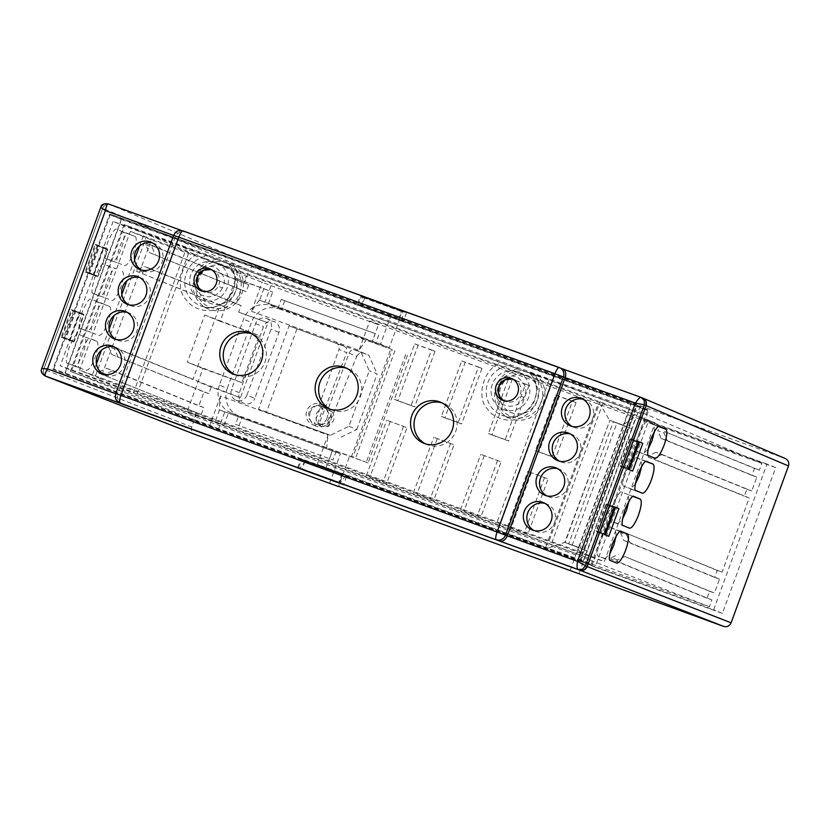 <?xml version="1.0" encoding="UTF-8"?>
<svg xmlns="http://www.w3.org/2000/svg" width="830" height="830" viewBox="0 0 830 830"><rect width="100%" height="100%" fill="white"/><g stroke="black" fill="none" stroke-linecap="round" stroke-linejoin="round"><path stroke-width="0.62" stroke-dasharray="4.15 3.11" d="M332.093 411.732L327.715 409.958L349.067 353.175L356.796 356.329L327.964 426.807L326.626 426.267L332.093 411.732C334.075 414.492 334.511 417.511 333.411 420.81L328.389 426.288L321.2 426.475L314.207 423.632L321.044 405.912C327.508 409.003 330.039 413.33 328.659 418.88C326.159 424.047 321.438 425.676 314.518 423.746C309.466 421.318 307.681 417.303 309.154 411.701C311.644 406.472 315.608 404.542 321.044 405.912L323.98 407.105L318.647 406.659L323.026 408.443L317.817 423.061L319.156 423.611L346.743 352.636L339.003 349.482L318.647 406.659M327.715 409.958L323.98 407.105M321.2 426.475L316.313 421.65L316.147 414.544C317.433 411.317 319.726 409.283 323.026 408.443M349.067 353.175C350.436 350.374 352.594 349.326 355.541 350.042L360.915 351.982L369.277 370.74L348.953 426.267L330.444 435.273L258.566 409.169L289.048 325.879L344.108 346.224L289.048 325.879M356.796 356.329C358.415 353.414 360.625 352.387 363.405 353.248L336.067 342.956C338.785 344.284 339.761 346.452 339.003 349.482M246.967 395.122A8.497 8.217 112.1 0 1 236.042 400.195A8.497 8.217 112.1 0 1 231.518 389.519L255.64 323.576A8.497 8.217 112.1 0 1 266.575 318.513A8.497 8.217 112.1 0 1 271.099 329.188L246.967 395.122L254.831 398.327L278.963 332.394A8.497 8.217 -67.9 0 0 274.44 321.708A8.497 8.217 -67.9 0 0 263.515 326.781L239.382 392.714A8.497 8.217 -67.9 0 0 243.906 403.39A8.497 8.217 -67.9 0 0 254.831 398.327M219.421 385.13A22.171 21.435 -67.9 0 0 231.228 412.987A22.171 21.435 -67.9 0 0 231.954 413.267L352.864 457.174L392.237 349.596L372.079 342.271L375.253 333.598L281.214 299.443L278.04 308.127L271.327 305.689A22.171 21.435 -67.9 0 0 243.553 319.187L219.421 385.13L227.296 388.326A22.171 21.435 -67.9 0 0 239.092 416.183A22.171 21.435 -67.9 0 0 239.829 416.463L231.954 413.267M235.502 424.379L333.038 459.955L235.502 424.379L238.677 415.706M329.541 458.534L332.716 449.85M296.912 329.085L266.44 412.365L258.566 409.169M266.44 412.365L330.444 435.273M348.953 426.267L356.827 429.463L338.308 438.468M356.827 429.463L377.142 373.946L369.277 370.74M360.915 351.982L368.79 355.178L377.142 373.946M227.296 388.326L251.428 322.393L243.553 319.187M271.327 305.689L279.191 308.885A22.171 21.435 -67.9 0 0 251.428 322.393M375.253 333.598L281.214 299.443M372.079 342.271L278.04 308.127M279.191 308.885L392.237 349.596M394.945 350.696L355.572 458.274L352.864 457.174M407.437 355.313L368.074 462.891L239.829 416.463M368.074 462.891L355.572 458.274M319.156 423.611L327.964 426.807M343.942 346.162C346.639 347.48 347.573 349.638 346.743 352.636M317.817 423.061L326.626 426.267M355.541 350.042L368.79 355.178M351.329 456.957L390.702 349.378M284.711 300.875L281.536 309.549M378.75 335.019L375.575 343.693M405.694 354.597L366.321 462.175M336.212 451.281L333.038 459.955M238.999 425.8L242.173 417.127M326.989 418.133A11.091 10.717 112.1 0 1 312.734 424.742A11.091 10.717 112.1 0 1 306.83 410.819A11.091 10.717 112.1 0 1 321.086 404.21A11.091 10.717 112.1 0 1 326.989 418.133M310.327 412.24A11.091 10.717 -67.9 0 0 316.23 426.174A11.091 10.717 -67.9 0 0 330.485 419.555A11.091 10.717 -67.9 0 0 324.582 405.631A11.091 10.717 -67.9 0 0 310.327 412.24M135.166 236.446C137.075 238.283 136.535 243.647 133.557 252.538C130.103 261.232 127.083 265.579 124.5 265.6L118.057 262.986C115.993 263.1 116.532 257.736 119.665 246.894C124.251 236.643 127.27 232.286 128.723 233.832L116.605 229.433C115.183 227.897 112.164 232.255 107.578 242.505C104.445 253.347 103.906 258.711 105.97 258.597L112.403 261.211C114.986 261.191 118.005 256.833 121.46 248.149C124.448 239.258 124.977 233.894 123.068 232.058L135.166 236.446L123.068 232.058M122.383 271.358C124.293 273.195 123.753 278.558 120.775 287.45C117.321 296.144 114.301 300.491 111.718 300.512L105.286 297.897C103.221 298.012 103.76 292.648 106.894 281.806C111.479 271.555 114.499 267.198 115.951 268.744L103.864 264.355C102.401 262.809 99.382 267.167 94.807 277.417C91.663 288.259 91.134 293.623 93.188 293.509L99.631 296.123C102.215 296.103 105.234 291.745 108.689 283.061C111.666 274.17 112.206 268.806 110.297 266.97M109.591 306.343C111.49 308.179 110.961 313.543 107.973 322.424C104.528 331.118 101.509 335.476 98.915 335.486L92.483 332.882C90.418 332.986 90.958 327.632 94.091 316.79C98.677 306.54 101.696 302.182 103.148 303.728L91.02 299.319C89.599 297.794 86.579 302.151 82.004 312.402C78.86 323.233 78.331 328.597 80.396 328.483L86.828 331.097C89.412 331.087 92.431 326.73 95.886 318.035C98.863 309.154 99.403 303.79 97.494 301.954L109.591 306.343L97.494 301.954M96.809 341.255C98.718 343.091 98.179 348.455 95.201 357.336C91.746 366.03 88.727 370.388 86.144 370.398L74.088 366.03C76.64 365.999 79.659 361.641 83.114 352.947C86.092 344.066 86.631 338.702 84.722 336.866L78.279 334.251C76.827 332.706 73.808 337.063 69.222 347.314C66.089 358.145 65.549 363.509 67.614 363.395L79.711 367.794C77.647 367.898 78.176 362.544 81.319 351.702C85.895 341.452 88.914 337.094 90.377 338.64L96.809 341.255L84.722 336.866M654.559 431.144L653.698 424.752L658.74 426.579M641.787 466.055L640.926 459.664L645.958 461.49M628.984 501.03L628.123 494.649L633.155 496.475M616.213 535.941L615.352 529.561L620.384 531.387M402.135 310.98L360.49 295.854L406.482 312.817L402.135 310.98L399.116 319.239L403.484 321.013L406.482 312.817M642.97 398.151L785.159 458.461L256.522 266.482C253.16 265.662 250.691 266.866 249.125 270.092L102.702 208.237C104.269 205.02 106.738 203.817 110.11 204.637L642.773 398.078L110.11 204.637C106.728 203.786 104.258 204.979 102.702 208.237L43.783 369.267L102.702 208.237L100.959 207.531L103.968 204.17L108.357 203.931L110.11 204.637L256.522 266.482M364.837 297.7L361.839 305.897L357.471 304.112L360.49 295.854M357.471 304.112L399.116 319.239M403.484 321.013L361.839 305.897M329.676 483.102L340.393 453.823L219.483 409.916L215.167 421.713L187.165 411.545L202.914 368.52L241.872 382.661L259.147 335.465L220.189 321.314L235.938 278.289L272.676 292.015L244.798 281.889L249.125 270.092M399.936 318.564L389.27 347.718L268.36 303.811L272.676 292.015M389.27 347.718L380.524 344.16L391.231 314.881M531.293 472.82L510.969 528.347L527.766 534.447L548.08 478.92L527.797 471.399L548.08 478.92M538.909 451.997L555.706 458.098L576.02 402.571L559.233 396.481L538.909 451.997L535.412 450.576L555.737 395.059L559.233 396.481M484.274 455.753L463.949 511.27L480.746 517.37L501.061 461.843L480.778 454.332L501.061 461.843M491.889 434.93L508.686 441.021L529 385.504L512.214 379.403L491.889 434.93L488.393 433.509L508.717 377.982L512.214 379.403M437.254 438.676L416.93 494.203L433.727 500.293L454.041 444.776L433.758 437.254L454.041 444.776M444.87 417.853L461.667 423.954L481.981 368.427L465.194 362.326L444.87 417.853L441.373 416.432L461.698 360.905L465.194 362.326M390.235 421.599L369.91 477.126L386.707 483.226L407.022 427.699L386.739 420.177L407.022 427.699M397.85 400.776L414.647 406.876L434.962 351.349L418.175 345.249L397.85 400.776L394.354 399.355L414.678 343.827L418.175 345.249M263.93 288.456L259.614 300.252L380.524 344.16M631.703 402.208L623.278 425.24L609.842 420.364L565.147 542.519L578.572 547.395L570.148 570.428M578.572 547.395L623.278 425.24M640.407 405.891L632.024 428.799L625.032 425.956L580.326 548.111L587.318 550.954L578.935 573.852M595.089 567.139L722.38 613.37L775.718 467.612L648.438 421.391L595.089 567.139L586.354 563.591L713.634 609.811L766.972 464.053L775.718 467.612M568.643 543.941L587.318 550.954L632.024 428.799L613.339 421.785L568.643 543.941L580.326 548.111M52.85 369.412L580.149 560.904L637.035 405.424L109.747 213.943L52.85 369.412L591.863 565.666L648.759 410.196L109.747 213.943M187.165 411.545L196.036 415.145L191.72 426.952L43.783 369.267C42.87 372.753 43.98 375.253 47.123 376.768C44.011 375.233 42.89 372.732 43.783 369.267L41.822 368.396M637.035 405.424L648.759 410.196M75.779 311.312L71.349 309.507L61.192 337.271L65.622 339.076L75.779 311.312L83.716 314.186L79.338 312.412L69.181 340.175L73.559 341.95L83.716 314.186M89.495 273.827L99.652 246.064L95.222 244.269L85.065 272.033L97.432 276.712L107.589 248.948L103.221 247.164L93.053 274.927L97.432 276.712M220.189 321.314L204.678 315.016L187.404 362.212L202.914 368.52M244.798 281.889L235.938 278.289M259.614 300.252L366.736 339.138L268.36 303.811M527.766 534.447L510.969 528.347M507.472 526.926L527.797 471.399M544.584 477.499L524.269 533.026M576.02 402.571L572.524 401.149L552.209 456.676L555.706 458.098M552.209 456.676L535.412 450.576M555.737 395.059L572.524 401.149M480.746 517.37L463.949 511.27M460.453 509.848L480.778 454.332M497.564 460.422L477.25 515.949M529 385.504L525.504 384.072L505.19 439.599L508.686 441.021M505.19 439.599L488.393 433.509M508.717 377.982L525.504 384.072M433.727 500.293L416.93 494.203M413.433 492.781L433.758 437.254M450.545 443.345L430.231 498.872M481.981 368.427L478.485 367.005L458.17 422.532L461.667 423.954M458.17 422.532L441.373 416.432M461.698 360.905L478.485 367.005M386.707 483.226L369.91 477.126M366.414 475.704L386.739 420.177M403.525 426.278L383.211 481.805M434.962 351.349L431.465 349.928L411.151 405.455L414.647 406.876M411.151 405.455L394.354 399.355M414.678 343.827L431.465 349.928M204.678 315.016L259.147 335.465M241.872 382.661L187.404 362.212M215.167 421.713L223.913 425.271L196.036 415.145M366.736 339.138L359.017 350.353L369.755 321.023L598.129 403.961L545.684 547.292L317.299 464.354L328.026 435.024L220.562 396.003L219.13 409.771L340.393 453.823M349.139 457.382L338.547 486.318M749.22 497.948L654.372 459.322L654.88 457.932L662.081 454.487L655.949 452.257L746.896 489.244L744.354 496.184L749.22 497.948L722.048 572.212L717.172 570.449L714.63 577.389L719.506 579.153L714.423 593.035L709.557 591.271L707.015 598.212L711.891 599.976L709.411 606.751L581.923 560.468L578.23 547.25L565.147 542.519M581.923 560.468L548.018 548.153L564.794 542.374L609.842 420.364M598.129 403.961L600.464 404.833L609.5 420.219L622.925 425.095L634.369 417.148L761.857 463.42L759.388 470.185L754.512 468.421L751.97 475.362L756.846 477.126L751.762 491.007L746.896 489.244M583.293 560.956L635.749 417.625M625.032 425.956L613.339 421.785M722.38 613.37L713.634 609.811M648.438 421.391L639.691 417.832L586.354 563.591M766.972 464.053L639.691 417.832M572.14 545.362L616.846 423.207M600.847 533.431L596.469 531.657L606.626 503.893L611.005 505.678L600.847 533.431L608.774 536.315M624.72 468.193L620.342 466.419L630.51 438.655L634.877 440.429L624.72 468.193L632.647 471.077M580.149 560.904L591.863 565.666M342.219 474.708L300.574 459.581L342.219 474.708L339.2 482.967M121.471 218.705L64.574 374.185M124.075 224.567L70.353 371.373L589.259 559.804L642.98 413.008L124.075 224.567L246.323 276.203L270.974 285.676L264.863 302.39M61.192 337.271L69.181 340.175M79.338 312.412L71.349 309.507M73.559 341.95L65.622 339.076M107.589 248.948L99.652 246.064M95.222 244.269L103.221 247.164M93.053 274.927L85.065 272.033M191.72 426.952C190.838 430.417 191.948 432.918 195.06 434.453M259.261 300.107L251.542 311.323L262.28 281.993M270.974 285.676L378.449 324.706L372.338 341.421M369.755 321.023L378.449 324.706M251.542 311.323L359.017 350.353M236.228 303.79L144.015 266.347L136.67 269.74L136.162 271.13L220.106 305.222L192.934 379.486L108.979 345.394L108.471 346.784L111.76 354.493L208.838 393.711L211.256 387.112L240.493 397.736L267.924 322.777L238.687 312.153L241.094 305.565L236.228 303.79L241.302 289.909L246.178 291.683L248.72 284.742L243.844 282.968L246.323 276.203M208.838 393.711L203.973 391.936L198.889 405.818L106.686 368.375L99.33 371.767L98.822 373.158L201.223 414.533L203.765 407.592L198.889 405.818M220.562 396.003L209.824 425.323L193.867 419.534L196.347 412.759M223.913 425.271L228.229 413.475M332.208 451.074L326.086 467.788L218.622 428.757L224.733 412.054M218.622 428.757L209.824 425.323M326.605 448.802L328.026 435.024M326.086 467.788L317.299 464.354M297.555 467.84L300.574 459.581M304.942 461.366L301.985 469.458M346.587 476.493L343.589 484.689M548.018 548.153L545.684 547.292M600.464 404.833L634.369 417.148M614.625 506.798L606.626 503.893M596.469 531.657L604.468 534.562M611.005 505.678L614.563 506.964M659.456 426.568L647.442 422.2L659.497 426.579M653.698 424.752L647.442 422.2C646.03 420.675 643.043 425.043 638.488 435.304C635.324 446.135 634.753 451.489 636.776 451.354L648.863 455.743M655.119 458.295L636.776 451.354M655.161 458.305L643.063 453.917L648.002 449.362M646.684 461.48L634.628 457.102C633.259 455.587 630.271 459.955 625.706 470.216C622.552 481.047 621.981 486.401 623.994 486.266L636.091 490.655M635.22 484.274L630.292 488.829L642.379 493.217L623.994 486.266M646.715 461.49L634.628 457.102L640.926 459.664M628.123 494.649L621.857 492.097C620.456 490.572 617.468 494.939 612.903 505.2C609.749 516.032 609.178 521.375 611.191 521.25L623.288 525.639M617.458 523.792L611.191 521.25M617.489 523.813L622.427 519.248M621.11 531.376L609.054 526.998C607.674 525.483 604.697 529.851 600.132 540.112C596.978 550.944 596.407 556.287 598.42 556.162L610.507 560.551M604.676 558.704L598.42 556.162M604.717 558.725L609.645 554.16M621.141 531.387L609.054 526.998L615.352 529.561M630.51 438.655L638.498 441.55M638.436 441.726L634.877 440.429M620.342 466.419L628.341 469.313M70.353 371.373L193.867 419.534M709.411 606.751L589.259 559.804M111.76 354.493L203.973 391.936M243.844 282.968L146.319 243.366L145.81 244.757L149.099 252.465L241.302 289.909M642.98 413.008L761.857 463.42M756.846 477.126L667.164 440.606L664.021 432.938L664.529 431.559L759.388 470.185M662.081 454.487L751.762 491.007M719.506 579.153L629.825 542.633L626.681 534.976L627.19 533.586L722.048 572.212M711.891 599.976L617.032 561.35L617.541 559.96L624.741 556.515L714.423 593.035M238.687 312.153L267.924 322.777M240.493 397.736L192.934 379.486M220.106 305.222L227.264 307.515M211.256 387.112L199.833 382.474M98.822 373.158L201.223 414.533M105.026 375.409L105.535 374.029L99.33 371.767M106.686 368.375L112.818 370.605L105.535 374.029M112.818 370.605L203.765 407.592M117.891 356.724L114.685 349.036L108.471 346.784M114.685 349.036L115.194 347.656L108.979 345.394M115.194 347.656L199.957 382.122M227.14 307.857L136.162 271.13M142.366 273.381L142.874 272.001L136.67 269.74M142.874 272.001L150.157 268.578L144.015 266.347M241.094 305.565L150.157 268.578M246.178 291.683L149.099 252.465M145.81 244.757L152.015 247.008L155.231 254.696M152.015 247.008L152.523 245.618L146.319 243.366M248.72 284.742L152.523 245.618M664.529 431.559L754.512 468.421M658.325 429.297L657.817 430.687L664.021 432.938M667.164 440.606L661.022 438.375L657.817 430.687M661.022 438.375L751.97 475.362M655.949 452.257L648.666 455.68L654.88 457.932M648.666 455.68L648.157 457.06L654.372 459.322M648.157 457.06L744.354 496.184M717.172 570.449L627.19 533.586M620.985 531.325L620.477 532.715L626.681 534.976M620.477 532.715L623.693 540.403L629.825 542.633M714.63 577.389L623.693 540.403M709.557 591.271L624.741 556.515M617.541 559.96L611.337 557.708L618.609 554.284M611.337 557.708L610.828 559.088L617.032 561.35M707.015 598.212L610.828 559.088M523.875 397.56C522.039 401.108 519.279 403.65 515.596 405.175C510.004 406.918 508.271 406.337 504.339 405.019C497.533 402.654 493.269 392.507 496.382 385.649L497.097 383.989C499.629 377.287 506.144 374.797 516.634 376.519C525.068 382.993 527.724 389.457 524.591 395.889L523.875 397.56L519.808 395.588A11.828 11.433 -67.9 0 0 512.722 379.009L511.446 378.397M222.378 288.062C220.531 291.62 217.782 294.162 214.099 295.688C208.506 297.431 206.774 296.85 202.842 295.532C196.036 293.166 191.772 283.02 194.884 276.162L195.6 274.491C198.131 267.8 204.647 265.31 215.136 267.032C223.571 273.506 226.227 279.969 223.094 286.402L222.378 288.062L218.311 286.091A11.828 11.433 -67.9 0 0 211.225 269.522L209.949 268.899M518.356 368.873A25.865 25.014 -67.9 0 0 496.247 386.002A25.865 25.014 -67.9 0 0 510.014 418.507A25.865 25.014 -67.9 0 0 543.266 403.079A25.865 25.014 -67.9 0 0 537.404 375.793L527.901 372.338A23.655 22.867 -67.9 0 1 541.253 402.343A23.655 22.867 -67.9 0 1 511.633 416.753A23.655 22.867 -67.9 0 1 498.259 386.739A23.655 22.867 -67.9 0 1 527.859 372.328L527.901 372.338A23.655 22.867 -67.9 0 0 527.859 372.328L235.907 266.295A25.865 25.014 -67.9 0 1 241.769 293.592A25.865 25.014 -67.9 0 1 208.506 309.009A25.865 25.014 -67.9 0 1 194.749 276.514A25.865 25.014 -67.9 0 1 216.858 259.385L235.907 266.295M208.506 309.009L200.113 305.596C222.233 316.292 245.96 284.296 229.734 265.444L227.513 262.882A25.865 25.014 112.1 0 1 229.817 265.507A25.865 25.014 112.1 0 1 233.375 290.178A25.865 25.014 112.1 0 1 200.113 305.596A25.865 25.014 112.1 0 1 189.904 297.763A25.865 25.014 112.1 0 1 186.356 273.101A25.865 25.014 112.1 0 1 208.465 255.972L186.501 247.952L133.672 392.32L496.392 524.041L549.221 379.673L529.011 372.369L537.404 375.793M510.014 418.507L501.611 415.093C523.73 425.79 547.458 393.783 531.231 374.932L529.011 372.369A25.865 25.014 112.1 0 1 531.325 374.994A25.865 25.014 112.1 0 1 534.873 399.666A25.865 25.014 112.1 0 1 501.611 415.093A25.865 25.014 112.1 0 1 491.402 407.25A25.865 25.014 112.1 0 1 487.853 382.589A25.865 25.014 112.1 0 1 509.962 365.459M234.724 374.579A22.171 21.435 -67.9 0 0 236.446 375.368A22.171 21.435 -67.9 0 0 264.946 362.15A22.171 21.435 -67.9 0 0 253.15 334.293A22.171 21.435 -67.9 0 0 251.366 333.66M330.112 409.221A22.171 21.435 -67.9 0 0 331.824 410.01A22.171 21.435 -67.9 0 0 360.334 396.782A22.171 21.435 -67.9 0 0 348.527 368.925A22.171 21.435 -67.9 0 0 346.753 368.302M425.489 443.853A22.171 21.435 -67.9 0 0 427.211 444.652A22.171 21.435 -67.9 0 0 455.712 431.424A22.171 21.435 -67.9 0 0 443.915 403.567A22.171 21.435 -67.9 0 0 442.131 402.934M500.749 387.6A19.951 19.298 -67.9 0 0 511.363 412.666A19.951 19.298 -67.9 0 0 537.02 400.766A19.951 19.298 -67.9 0 0 526.396 375.7A19.951 19.298 -67.9 0 0 500.749 387.6M492.346 384.186A19.951 19.298 -67.9 0 0 502.97 409.252A19.951 19.298 -67.9 0 0 528.627 397.352A19.951 19.298 -67.9 0 0 518.003 372.286A19.951 19.298 -67.9 0 0 492.346 384.186M199.242 278.112A19.951 19.298 -67.9 0 0 209.866 303.178A19.951 19.298 -67.9 0 0 235.513 291.278A19.951 19.298 -67.9 0 0 224.899 266.212A19.951 19.298 -67.9 0 0 199.242 278.112M190.848 274.699A19.951 19.298 -67.9 0 0 201.472 299.765A19.951 19.298 -67.9 0 0 227.119 287.865A19.951 19.298 -67.9 0 0 216.506 262.799A19.951 19.298 -67.9 0 0 190.848 274.699M127.083 312.308A14.784 14.297 112.1 0 1 136.753 331.471A14.784 14.297 112.1 0 1 116.044 339.46M139.782 277.604A14.784 14.297 112.1 0 1 149.452 296.767A14.784 14.297 112.1 0 1 128.743 304.755M114.384 347.013A14.784 14.297 112.1 0 1 124.054 366.175A14.784 14.297 112.1 0 1 103.345 374.164M152.481 242.9A14.784 14.297 112.1 0 1 162.151 262.062A14.784 14.297 112.1 0 1 141.442 270.051M570.345 433.966A14.784 14.297 112.1 0 1 580.014 453.128A14.784 14.297 112.1 0 1 559.306 461.107M544.947 503.374A14.784 14.297 112.1 0 1 554.616 522.537A14.784 14.297 112.1 0 1 533.908 530.515M583.044 399.261A14.784 14.297 112.1 0 1 592.713 418.424A14.784 14.297 112.1 0 1 572.005 426.402M557.646 468.67A14.784 14.297 112.1 0 1 567.315 487.833A14.784 14.297 112.1 0 1 546.607 495.811M196.762 277.241A23.655 22.867 -67.9 0 0 210.125 307.266A23.655 22.867 -67.9 0 0 239.746 292.855A23.655 22.867 -67.9 0 0 226.403 262.851A23.655 22.867 -67.9 0 0 226.362 262.83A23.655 22.867 -67.9 0 0 196.762 277.241M173.636 235.326L173.864 235.419A7.387 7.148 112.1 0 1 183.119 230.927L186.615 232.348C181.345 230.885 177.682 232.151 175.607 236.135L117.694 394.385L115.723 393.576M216.858 259.385L208.465 255.972M186.501 247.952L113.088 221.444L124.459 226.071L640.999 413.651L549.221 379.673M552.718 381.095L499.888 525.463L496.392 524.041M499.888 525.463L588.169 558.019L71.629 370.439L60.258 365.812L133.672 392.32M137.168 393.742L189.997 249.374M123.629 404.469C118.68 402.135 116.708 398.774 117.694 394.385L115.692 393.659M53.784 368.966L110.162 214.877L636.112 405.88L579.724 559.96L53.784 368.966L591.095 564.587L647.483 410.497L121.533 219.504L65.145 373.583M562.771 368.945L559.233 367.514M576.798 553.392L629.638 409.024M640.999 413.651L588.169 558.019M71.629 370.439L124.459 226.071M113.088 221.444L60.258 365.812M358.062 305.129L402.384 321.397L358.062 305.129L361.112 296.798L362.502 297.368L362.088 306.758M647.483 410.497L636.112 405.88M110.162 214.877L121.533 219.504M94.153 274.554L103.812 248.18L107.827 249.809L98.179 276.183L86.102 271.628L95.751 245.255L103.812 248.18M70.28 339.792L79.929 313.418L83.955 315.058L74.306 341.431L62.219 336.866L71.878 310.493L79.929 313.418M341.981 473.847L301.674 459.208L345.996 475.476L341.981 473.847L338.931 482.168L298.624 467.539L300.024 468.11L305.699 460.847M579.724 559.96L591.095 564.587M629.752 439.174L620.103 465.547L624.129 467.186L633.778 440.813L629.752 439.174L638.239 442.276M605.879 504.412L596.231 530.785L600.246 532.424L609.905 506.051L605.879 504.412L614.356 507.514M100.71 207.479L42.029 368.551L42.164 373.054L45.37 376.052M398.358 319.757L401.409 311.426L402.809 311.997L402.384 321.397M401.409 311.426L361.112 296.798M362.502 297.368L402.809 311.997M98.179 276.183L87.492 272.199L97.152 245.815L107.827 249.809M97.152 245.815L95.751 245.255M87.492 272.199L86.102 271.628M74.306 341.431L63.62 337.437L73.268 311.063L83.955 315.058M73.268 311.063L71.878 310.493M63.62 337.437L62.219 336.866M298.624 467.539L301.674 459.208M345.996 475.476L340.331 482.738L338.931 482.168M340.331 482.738L300.024 468.11M624.129 467.186L628.559 468.701M620.103 465.547L628.58 468.649M628.165 468.473L637.814 442.1M639.214 442.67L633.778 440.813M600.246 532.424L604.686 533.949M596.231 530.785L604.707 533.887M604.292 533.721L613.941 507.348M615.341 507.908L609.905 506.051M655.119 422.864L151.34 239.912L100.534 378.729L604.313 561.671L655.119 422.864L634.13 414.326L583.334 553.133L604.313 561.671M100.534 378.729L79.556 370.19L130.352 231.373L151.34 239.912M130.352 231.373L634.13 414.326M583.334 553.133L79.556 370.19M95.543 375.668L146.339 236.861M603.099 402.726L552.303 541.544M549.325 540.33L600.121 401.523M143.362 235.647L139.544 246.085M134.522 259.8L126.845 280.789M121.823 294.505L114.146 315.493M109.124 329.209L101.447 350.198M96.425 363.913L92.566 374.465M239.382 392.714L231.518 389.519M255.64 323.576L263.515 326.781M278.963 332.394L271.099 329.188M105.97 258.597L118.057 262.986M93.188 293.509L105.286 297.897M80.396 328.483L92.483 332.882M67.614 363.395L79.711 367.794M502.534 400.299L503.883 400.755A11.828 11.433 -67.9 0 0 519.808 395.588M499.525 385.286L497.097 383.989M201.036 290.811L202.385 291.268A11.828 11.433 -67.9 0 0 218.311 286.091M198.028 275.788L195.6 274.491M233.23 264.926C238.708 271.607 241.852 292.565 225.428 305.004C208.735 317.05 190.537 307.214 186.179 299.713C173.325 287.356 183.306 256.024 200.995 253.212M534.738 374.413C540.206 381.095 543.349 402.052 526.926 414.492C510.232 426.537 492.034 416.712 487.677 409.2C474.822 396.844 484.813 365.511 502.492 362.71M173.605 235.409L175.607 236.135L173.864 235.419L115.951 393.669A7.387 7.148 -67.9 0 0 119.883 402.955M640.988 397.352L642.773 398.078M236.042 400.195L243.906 403.39M266.575 318.513L274.44 321.708M231.228 412.987L239.092 416.183M316.23 426.174L312.734 424.742M324.582 405.631L321.086 404.21M236.446 375.368L232.95 373.946M331.824 410.01L328.327 408.588M427.211 444.652L423.715 443.22M502.97 409.252L511.363 412.666M201.472 299.765L209.866 303.178M117.746 340.29L114.25 338.868M130.445 305.585L126.949 304.164M105.047 374.994L101.55 373.573M143.144 270.881L139.648 269.46M561.007 461.947L557.511 460.515M535.609 531.345L532.113 529.924M573.706 427.243L570.21 425.811M548.308 496.641L544.812 495.22M253.15 334.293L249.654 332.872M348.527 368.925L345.031 367.503M443.915 403.567L440.419 402.145M518.003 372.286L526.396 375.7M216.506 262.799L224.899 266.212M128.889 312.9L125.382 311.478M141.588 278.195L138.081 276.774M116.179 347.604L112.683 346.183M154.287 243.491L150.79 242.07M572.15 434.557L568.654 433.136M546.752 503.966L543.245 502.544M584.849 399.853L581.353 398.431M559.451 469.261L555.944 467.84"/><path stroke-width="1.25" d="M665.795 429.141C667.631 430.957 667.061 436.31 664.083 445.191C660.628 453.886 657.651 458.253 655.119 458.295L648.863 455.743C646.85 455.877 647.421 450.524 650.575 439.693C655.14 429.432 658.117 425.064 659.528 426.589L665.795 429.141L658.74 426.579M648.002 449.362L651.986 440.803L654.559 431.144M653.013 464.053C654.86 465.869 654.289 471.222 651.301 480.103C647.857 488.797 644.869 493.165 642.347 493.207L636.091 490.655C634.068 490.789 634.639 485.436 637.803 474.604C642.358 464.344 645.346 459.976 646.757 461.501L653.013 464.053L645.958 461.49M635.22 484.274L639.214 475.715L641.787 466.055M640.21 499.038C642.057 500.853 641.486 506.207 638.498 515.088C635.054 523.782 632.066 528.15 629.545 528.191L623.288 525.639C621.265 525.764 621.836 520.42 625 509.589C629.555 499.328 632.543 494.96 633.954 496.485L640.21 499.038L633.155 496.475M622.427 519.248L626.411 510.699L628.984 501.03M627.439 533.949C629.285 535.765 628.715 541.119 625.727 550C622.282 558.694 619.294 563.062 616.773 563.103L610.507 560.551C608.494 560.675 609.064 555.332 612.218 544.501C616.783 534.24 619.771 529.872 621.172 531.397L627.439 533.949L620.384 531.387M609.645 554.16L613.64 545.611L616.213 535.941M785.159 458.461C788.272 459.986 789.382 462.486 788.5 465.962L731.095 622.822C729.529 626.048 727.059 627.252 723.687 626.422L338.547 486.318M642.773 398.078C645.885 399.604 646.995 402.104 646.114 405.58L645.979 401.077L642.773 398.078L785.429 458.565M731.095 622.822L587.184 566.6L584.175 569.961L579.786 570.2L578.033 569.494C577.026 568.872 576.84 566.153 577.483 561.35L587.184 566.6L646.114 405.58L587.184 566.6C585.617 569.826 583.158 571.03 579.786 570.2L47.123 376.768L195.06 434.453L338.464 486.525M343.589 484.689L297.555 467.84L343.589 484.689M608.774 536.315L604.468 534.562L614.625 506.798L618.931 508.551L608.774 536.315M628.341 469.313L638.498 441.55L642.814 443.313L632.647 471.077L628.341 469.313M614.563 506.964L618.931 508.551M642.814 443.313L638.436 441.726M517.733 393.254A11.828 11.433 112.1 0 1 502.534 400.299A11.828 11.433 112.1 0 1 496.236 385.442A11.828 11.433 112.1 0 1 511.446 378.397A11.828 11.433 112.1 0 1 517.733 393.254M216.236 283.767A11.828 11.433 112.1 0 1 201.036 290.811A11.828 11.433 112.1 0 1 194.739 275.954A11.828 11.433 112.1 0 1 209.949 268.899A11.828 11.433 112.1 0 1 216.236 283.767M261.45 360.728A22.171 21.435 112.1 0 1 232.95 373.946A22.171 21.435 112.1 0 1 221.143 346.089A22.171 21.435 112.1 0 1 249.654 332.872A22.171 21.435 112.1 0 1 261.45 360.728M251.366 333.66A22.171 21.435 -67.9 0 0 224.65 347.511A22.171 21.435 -67.9 0 0 234.724 374.579M356.827 395.36A22.171 21.435 112.1 0 1 328.327 408.588A22.171 21.435 112.1 0 1 316.531 380.731A22.171 21.435 112.1 0 1 345.031 367.503A22.171 21.435 112.1 0 1 356.827 395.36M346.753 368.302A22.171 21.435 -67.9 0 0 320.027 382.153A22.171 21.435 -67.9 0 0 330.112 409.221M452.215 430.002A22.171 21.435 112.1 0 1 423.715 443.22A22.171 21.435 112.1 0 1 411.908 415.363A22.171 21.435 112.1 0 1 440.419 402.145A22.171 21.435 112.1 0 1 452.215 430.002M442.131 402.934A22.171 21.435 -67.9 0 0 415.415 416.785A22.171 21.435 -67.9 0 0 425.489 443.853M133.246 330.05A14.784 14.297 112.1 0 1 114.25 338.868A14.784 14.297 112.1 0 1 106.385 320.297A14.784 14.297 112.1 0 1 125.382 311.478A14.784 14.297 112.1 0 1 133.246 330.05M116.044 339.46A14.784 14.297 112.1 0 1 127.083 312.308M145.956 295.345A14.784 14.297 112.1 0 1 126.949 304.164A14.784 14.297 112.1 0 1 119.084 285.593A14.784 14.297 112.1 0 1 138.081 276.774A14.784 14.297 112.1 0 1 145.956 295.345M128.743 304.755A14.784 14.297 112.1 0 1 139.782 277.604M120.547 364.754A14.784 14.297 112.1 0 1 101.55 373.573A14.784 14.297 112.1 0 1 93.686 354.991A14.784 14.297 112.1 0 1 112.683 346.183A14.784 14.297 112.1 0 1 120.547 364.754M103.345 374.164A14.784 14.297 112.1 0 1 114.384 347.013M158.655 260.641A14.784 14.297 112.1 0 1 139.648 269.46A14.784 14.297 112.1 0 1 131.783 250.888A14.784 14.297 112.1 0 1 150.79 242.07A14.784 14.297 112.1 0 1 158.655 260.641M141.442 270.051A14.784 14.297 112.1 0 1 152.481 242.9M576.518 451.707A14.784 14.297 112.1 0 1 557.511 460.515A14.784 14.297 112.1 0 1 549.647 441.944A14.784 14.297 112.1 0 1 568.654 433.136A14.784 14.297 112.1 0 1 576.518 451.707M559.306 461.107A14.784 14.297 112.1 0 1 570.345 433.966M551.12 521.115A14.784 14.297 112.1 0 1 532.113 529.924A14.784 14.297 112.1 0 1 524.249 511.353A14.784 14.297 112.1 0 1 543.245 502.544A14.784 14.297 112.1 0 1 551.12 521.115M533.908 530.515A14.784 14.297 112.1 0 1 544.947 503.374M589.217 417.002A14.784 14.297 112.1 0 1 570.21 425.811A14.784 14.297 112.1 0 1 562.346 407.24A14.784 14.297 112.1 0 1 581.353 398.431A14.784 14.297 112.1 0 1 589.217 417.002M572.005 426.402A14.784 14.297 112.1 0 1 583.044 399.261M563.819 486.411A14.784 14.297 112.1 0 1 544.812 495.22A14.784 14.297 112.1 0 1 536.948 476.648A14.784 14.297 112.1 0 1 555.944 467.84A14.784 14.297 112.1 0 1 563.819 486.411M546.607 495.811A14.784 14.297 112.1 0 1 557.646 468.67M42.029 368.551L47.507 368.894C45.214 372.95 44.509 375.336 45.37 376.052L579.786 570.2L723.687 626.422M642.97 398.151L641.019 397.363L644.225 400.371L644.371 404.864L635.396 403.1L577.483 561.35L507.286 535.858L565.199 377.619L554.98 373.749L178.824 237.152L120.921 395.402L497.077 531.999L554.98 373.749A7.387 1.888 -70 0 1 559.254 367.514A7.387 1.888 -70 0 1 559.275 367.524A7.387 7.148 112.1 0 1 563.446 376.903L505.543 535.153A7.387 7.148 112.1 0 1 496.278 539.656A7.387 1.888 -70 0 1 497.077 531.999L507.286 535.858C505.439 539.936 502.939 541.679 499.785 541.077L119.883 402.955A7.387 7.148 -67.9 0 0 120.132 403.048A7.387 1.888 110 0 1 120.921 395.402L115.723 393.576L115.308 396.802C116.148 398.286 113.928 398.763 119.883 402.955M195.06 434.453L45.173 375.98L123.629 404.469M562.823 368.966L183.098 230.916A7.387 1.888 110 0 0 178.824 237.152L173.636 235.326L115.723 393.576M562.771 368.945C565.604 370.429 566.413 373.324 565.199 377.619L635.396 403.1C637.855 399.23 639.733 397.311 641.019 397.363L562.885 368.987L640.988 397.352M45.173 375.98C41.541 373.656 40.431 371.135 41.822 368.396L100.71 207.479C101.312 204.471 103.854 203.288 108.346 203.921L181.687 230.553L108.346 203.921C107.288 203.755 106.313 205.996 105.42 210.644L100.959 207.531M628.559 468.701L629.565 469.043L628.58 468.649M638.239 442.276L639.214 442.67L629.565 469.043M604.686 533.949L605.692 534.281L604.707 533.887M614.356 507.514L615.341 507.908L605.692 534.281M139.544 246.085L134.522 259.8M126.845 280.789L121.823 294.505M114.146 315.493L109.124 329.209M101.447 350.198L96.425 363.913M499.785 541.077L578.033 569.494L582.432 569.245L585.441 565.894L644.371 404.864L788.5 465.962M498.861 386.51A11.828 11.433 -67.9 0 0 503.883 400.755L500.2 397.321L498.384 392.735L499.411 385.245A11.828 11.433 -67.9 0 0 498.861 386.51M197.364 277.023A11.828 11.433 -67.9 0 0 202.375 291.257L198.692 287.834L196.886 283.248L197.913 275.757A11.828 11.433 -67.9 0 0 197.364 277.023M499.525 385.286L505.159 379.746L512.733 379.02A11.828 11.433 -67.9 0 0 499.411 385.245M198.028 275.788L203.661 270.258L211.225 269.522A11.828 11.433 -67.9 0 0 197.913 275.757M559.233 367.514L183.119 230.927A7.387 1.888 110 0 0 183.098 230.916C175.389 230.107 177.132 232.016 175.41 232.587L173.636 235.326M115.692 393.659L47.507 368.894L105.42 210.644L173.605 235.409"/></g></svg>

